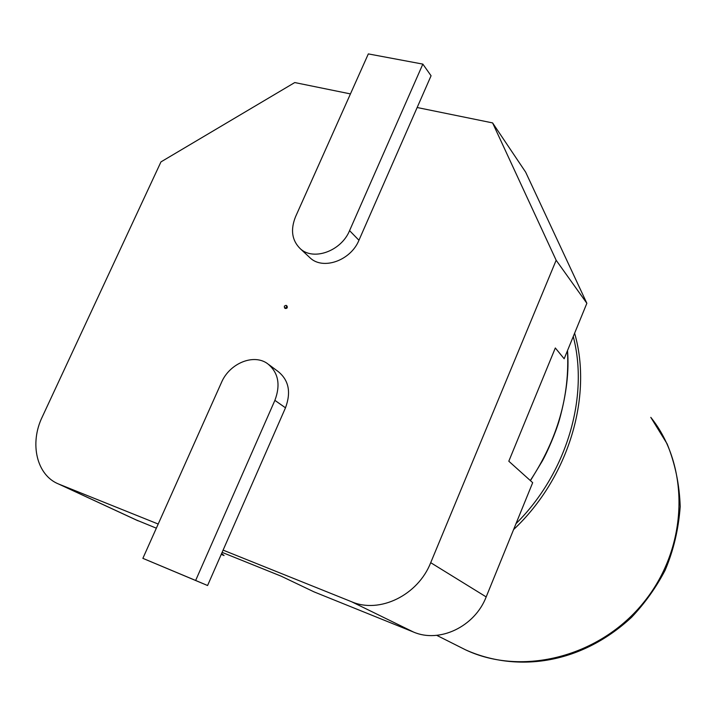 <?xml version="1.0" encoding="UTF-8"?>
<svg xmlns="http://www.w3.org/2000/svg" width="716" height="716" viewBox="0 0 716 716"><rect width="100%" height="100%" fill="white"/><g stroke="black" fill="none" stroke-linecap="round" stroke-linejoin="round"><path stroke-width="1.07" d="M422.843 64.109L349.569 230.642C341.246 251.173 313.259 261.17 300.21 248.649C291.895 240.397 290.338 229.755 295.547 216.733L368.328 53.906L422.843 64.109L431.068 75.762L417.151 107.516L492.599 122.91L556.153 260.248L586.86 303.289L564.163 358.752L555.321 347.976L508.808 461.22L532.686 482.673L486.182 596.911C474.771 626.67 439.499 643.398 413.49 632.04L313.966 591.846L281.155 576.174L222.103 552.376M158.2 524.04L58.623 484.025C36.632 475.254 29.347 443.508 42.226 416.989L160.957 161.897L294.75 82.555L350.446 93.912M492.599 122.91L525.642 172.126L586.86 303.289M556.153 260.248L430.71 562.687L486.182 596.911M221.289 554.238L224.054 555.535L221.602 553.531M430.71 562.687C417.938 595.3 379.507 613.907 351.61 601.753L223.097 550.121L207.577 585.518L142.869 558.346L221.441 382.55C229.451 363.397 253.58 353.346 267.56 363.665C278.327 372.374 280.77 384.608 274.89 400.36L195.647 580.461L207.577 585.518M224.054 555.535L221.226 554.39M156.348 528.184L135.593 519.682M268.876 364.641L278.139 371.532C288.808 380.169 291.26 392.261 285.487 407.816L223.097 550.121M417.151 107.516L358.949 240.254C350.759 260.535 323.095 270.335 310.144 257.912L300.21 248.649M195.647 580.461L142.869 558.346M286.024 305.338L286.364 305.508C286.973 307.245 286.346 308.032 284.503 307.853L284.341 306.126L286.024 305.338M286.713 305.92L287.053 306.09C287.662 307.826 287.035 308.605 285.192 308.435L284.887 308.041M530.305 480.543C557.513 439.087 569.891 395.814 567.448 350.724M516.012 523.647C566.705 473.312 589.152 397.129 573.256 336.538M351.61 601.753L413.49 632.04M59.231 484.276L138.134 520.827M513.605 529.563C568.593 477.948 592.911 396.548 574.617 333.217M457.846 645.966L465.642 649.877C522.206 676.593 600.456 657.046 644.463 601.449C688.792 546.093 689.947 465.919 650.79 417.347L667.124 443.857C675.125 463.583 679.484 484.508 680.2 506.642C678.535 529.312 673.496 550.541 665.092 570.33C656.116 587.505 644.928 603.176 631.548 617.326C579.083 665.853 514.885 672.002 465.642 649.877L436.724 635.343M349.569 230.642L358.949 240.254M274.89 400.36L285.487 407.816M530.449 480.66L542.486 460.719C547.042 452.557 555.679 433.019 559.473 419.558C566.517 393.961 569.202 370.969 567.511 350.58M58.623 484.025L137.553 520.595M287.053 306.09L286.364 305.508M285.192 308.435L284.503 307.853"/></g></svg>
